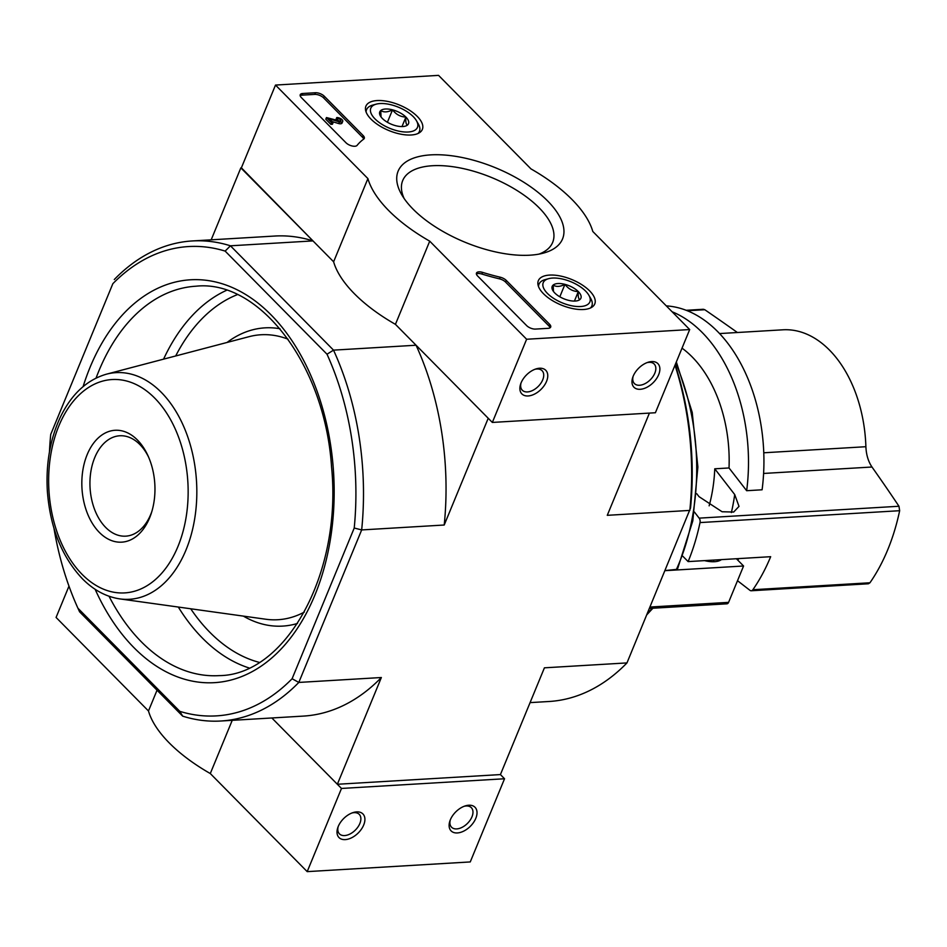 <?xml version="1.0" encoding="UTF-8"?>
<svg xmlns="http://www.w3.org/2000/svg" width="947" height="947" viewBox="0 0 947 947"><rect width="100%" height="100%" fill="white"/><g stroke="black" fill="none" stroke-linecap="round" stroke-linejoin="round"><path stroke-width="1.42" d="M737.393 332.515A1882.056 705.397 16.9 0 0 704.781 309.716L703.337 309.29M763.767 452.784L865.889 446.712A116.694 75.985 -93.4 0 0 782.885 329.805L719.566 333.569M865.889 446.712C866.245 454.785 868.281 461.544 871.986 467.013A1882.056 984.927 28.4 0 1 898.963 506.254L899.65 510.705A182.949 119.133 -93.4 0 1 869.95 582.772L868.399 583.778L751.255 590.762A4.037 2.628 86.6 0 1 749.929 590.312L737.512 580.712M694.411 512.019L699.146 518.139A4.037 2.628 86.6 0 1 700.022 522.578A182.949 119.133 86.6 0 1 688.126 561.595L770.669 556.694A182.949 119.133 86.6 0 1 752.865 589.732A4.037 2.628 86.6 0 1 751.255 590.762M666.309 305.881A147.969 96.357 -93.4 0 1 762.098 489.788L746.662 490.712A147.969 96.357 -93.4 0 0 672.11 311.764M696.732 493.695L699.04 496.666L722.076 511.747L733.676 512.043L739.003 506.385L734.706 494.547L714.76 468.801L729.024 467.96L746.662 490.712M729.024 467.96A118.375 77.086 -93.4 0 0 682.018 348.153M677.401 569.289L665.031 570.567M736.399 558.73L743.573 565.998L664.995 570.674M649.429 608.436L726.917 603.819A3.362 2.19 -93.4 0 0 728.586 602.363L743.573 565.998M721.389 559.618A23.545 10.654 -157.6 0 1 704.521 560.624M530.083 702.615L548.988 701.502A240.455 156.575 -93.4 0 0 626.973 662.912L690.541 508.03A235.069 153.071 -93.4 0 0 675.187 364.749M53.979 528.343A235.069 153.071 -93.4 0 0 77.938 608.234L79.584 611.821L182.664 716.145L179.812 711.351A235.069 153.071 -93.4 0 0 292.102 678.739L354.225 528.024A235.069 153.071 -93.4 0 0 327.011 354.214L225.137 251.097A235.069 153.071 -93.4 0 0 112.847 283.698L50.724 434.424L112.847 283.698M327.011 354.214L333.522 350.141L230.441 245.806L225.137 251.097M50.724 434.424A235.069 153.071 -93.4 0 0 49.445 452.039M179.812 711.351L77.938 608.234M241.39 167.844L312.995 240.905L230.441 245.806A240.455 156.575 -93.4 0 0 192.277 240.952A240.455 156.575 -93.4 0 0 114.291 279.531M416.064 345.229A240.455 156.575 86.6 0 1 444.214 525.017L488.214 418.266L416.064 345.229L333.522 350.141A240.455 156.575 -93.4 0 1 361.671 529.929L354.225 528.024M68.977 586.134L56.074 617.444L148.478 710.972A121.062 54.772 22.4 0 0 210.293 773.545L307.195 871.631L341.488 788.449L271.86 717.98L337.357 784.27L500.418 774.575L544.418 667.824L626.973 662.912M675.01 365.175A240.455 156.575 -93.4 0 1 689.83 510.409L607.276 515.322L649.417 413.093M444.214 525.017L361.671 529.929L298.814 682.432L381.357 677.519A240.455 156.575 86.6 0 1 303.371 716.098L220.829 721.01A240.455 156.575 -93.4 0 0 298.814 682.432L292.102 678.739M337.357 784.27L381.357 677.519M211.181 239.828L240.846 167.868M192.277 240.952L274.831 236.04A240.455 156.575 86.6 0 1 312.995 240.905M182.664 716.145A240.455 156.575 -93.4 0 0 220.829 721.01M87.171 454.619A56.039 36.483 -93.4 0 0 100.927 533.93A56.039 36.483 -93.4 0 0 151.354 513.096A56.039 36.483 -93.4 0 0 147.933 455.625A56.039 36.483 -93.4 0 0 87.171 454.619M148.608 457.129A50.274 32.743 -93.4 0 0 119.772 435.774A50.274 32.743 -93.4 0 0 94.736 457.602A50.274 32.743 -93.4 0 0 94.901 510.255A50.274 32.743 -93.4 0 0 125.738 536.156A50.274 32.743 -93.4 0 0 151.84 511.534M737.82 560.174A147.969 96.357 -93.4 0 0 738.826 558.588M714.76 468.801A118.375 77.086 86.6 0 1 709.137 505.828M688.126 561.595L682.834 556.244M307.195 871.631L470.257 861.936L504.538 778.754L500.418 774.575M157.036 690.209L148.478 710.972M232.228 720.336L210.293 773.545M345.241 839.61A16.809 10.251 135.3 0 0 364.346 823.144A16.809 10.251 135.3 0 0 353.077 812.585A16.809 10.251 135.3 0 0 337.771 827.714A16.809 10.251 135.3 0 0 345.241 839.61M457.354 832.946A16.809 10.251 135.3 0 0 476.459 816.468A16.809 10.251 135.3 0 0 465.19 805.921A16.809 10.251 135.3 0 0 449.872 821.049A16.809 10.251 135.3 0 0 457.354 832.946M341.488 788.449L504.538 778.754M450.263 819.995A13.897 8.476 135.3 0 0 451.553 827.216A13.897 8.476 135.3 0 0 456.714 828.909A13.897 8.476 135.3 0 0 470.079 820.268A13.897 8.476 135.3 0 0 471.334 807.673A13.897 8.476 135.3 0 0 464.137 806.288M338.162 826.672A13.897 8.476 135.3 0 0 339.452 833.881A13.897 8.476 135.3 0 0 344.613 835.574A13.897 8.476 135.3 0 0 357.978 826.932A13.897 8.476 135.3 0 0 359.233 814.337A13.897 8.476 135.3 0 0 352.035 812.964M275.506 85.064L438.556 75.369L530.971 168.897A121.062 54.772 -157.6 0 1 592.786 231.47L689.688 329.556L526.627 339.251L429.725 241.165A121.062 54.772 -157.6 0 1 367.91 178.592L275.506 85.064L241.213 168.246L333.616 261.786L367.91 178.592M526.627 339.251L492.345 422.433L655.407 412.738L689.688 329.556M651.643 361.576A16.809 10.251 135.3 0 0 648.044 362.275A16.809 10.251 135.3 0 0 632.738 377.391A16.809 10.251 135.3 0 0 640.953 389.229A16.809 10.251 135.3 0 0 658.828 374.278A16.809 10.251 135.3 0 0 651.643 361.576M539.53 368.241A16.809 10.251 135.3 0 0 535.943 368.939A16.809 10.251 135.3 0 0 520.637 384.056A16.809 10.251 135.3 0 0 528.852 395.893A16.809 10.251 135.3 0 0 546.715 380.943A16.809 10.251 135.3 0 0 539.53 368.241M492.345 422.433L395.432 324.348L429.725 241.165M395.432 324.348A121.062 54.772 -157.6 0 1 333.616 261.786M302.709 93.493L315.446 92.735A6.724 3.042 -157.6 0 1 324.288 96.227L363.151 135.551A6.724 3.042 -157.6 0 1 364.275 138.416A6.724 3.042 -157.6 0 1 363.743 139.079A137.883 62.384 -157.6 0 0 357.102 145.364A6.724 3.042 -157.6 0 1 352.083 145.968A6.724 3.042 -157.6 0 1 345.986 142.76L301.359 97.588A6.724 3.042 -157.6 0 1 300.235 94.724A6.724 3.042 -157.6 0 1 302.709 93.493L302.022 95.15L314.759 94.392A6.724 3.042 -157.6 0 1 323.602 97.884L362.464 137.22A6.724 3.042 -157.6 0 1 363.648 139.138M526.627 325.59L477.584 275.956A6.724 3.042 -157.6 0 1 476.459 273.091A6.724 3.042 -157.6 0 1 482.568 272.381A138.558 62.691 -157.6 0 0 500.182 277.199A6.724 3.042 -157.6 0 1 506.243 280.395L549.556 324.229A6.724 3.042 -157.6 0 1 550.681 327.094A6.724 3.042 -157.6 0 1 548.206 328.325L535.469 329.083A6.724 3.042 -157.6 0 1 526.627 325.59M529.894 255.193A88.923 40.236 -157.6 0 1 401.717 194.703A88.923 40.236 -157.6 0 1 439.041 154.752A88.923 40.236 -157.6 0 1 545.081 198.468A88.923 40.236 -157.6 0 1 543.412 253.109A88.923 40.236 -157.6 0 1 529.894 255.193M411.14 134.995A30.517 13.803 -157.6 0 1 378.989 125.442A30.517 13.803 -157.6 0 1 365.873 106.265A30.517 13.803 -157.6 0 1 399.397 105.01A30.517 13.803 -157.6 0 1 422.303 129.514A30.517 13.803 -157.6 0 1 411.14 134.995M583.565 309.503A30.517 13.803 -157.6 0 1 551.403 299.962A30.517 13.803 -157.6 0 1 538.298 280.774A30.517 13.803 -157.6 0 1 571.81 279.531A30.517 13.803 -157.6 0 1 594.716 304.034A30.517 13.803 -157.6 0 1 583.565 309.503M404.132 198.491A81.111 36.696 -157.6 0 1 402.7 180.569A81.111 36.696 -157.6 0 1 491.671 177.551A81.111 36.696 -157.6 0 1 552.669 242.385A81.111 36.696 -157.6 0 1 539.032 254.104M521.016 383.014A13.897 8.476 135.3 0 0 522.306 390.235A13.897 8.476 135.3 0 0 538.156 386.483A13.897 8.476 135.3 0 0 542.086 370.691A13.897 8.476 135.3 0 0 536.925 368.999A13.897 8.476 135.3 0 0 534.889 369.306M633.117 376.35A13.897 8.476 135.3 0 0 634.407 383.559A13.897 8.476 135.3 0 0 650.258 379.818A13.897 8.476 135.3 0 0 654.188 364.027A13.897 8.476 135.3 0 0 649.026 362.334A13.897 8.476 135.3 0 0 646.99 362.642M476.388 274.038A6.724 3.042 -157.6 0 1 481.881 274.05L482.568 272.381M550.053 327.816A6.724 3.042 -157.6 0 0 548.869 325.898L505.556 282.064A6.724 3.042 -157.6 0 0 499.507 278.856A138.558 62.691 -157.6 0 1 481.881 274.05M326.478 117.558L339.275 120.896A2.012 0.911 -157.6 0 0 340.861 120.624A2.012 0.911 -157.6 0 0 340.009 119.346A2.012 0.911 -157.6 0 0 337.878 118.706L336.753 117.57A4.037 1.823 -157.6 0 1 341.015 118.849A4.037 1.823 -157.6 0 1 342.731 121.394A4.037 1.823 -157.6 0 1 339.417 121.914L329.378 118.849L333.095 122.613L331.568 122.708L326.478 117.558L325.792 119.215L330.882 124.365L331.568 122.708M333.095 122.613L332.409 124.27L330.882 124.365M342.731 121.394L342.045 123.051A4.037 1.823 -157.6 0 1 338.73 123.572L332.03 121.536M338.73 123.572L339.417 121.914M337.025 120.21L336.067 119.239L336.753 117.57M337.227 120.269L337.878 118.706M337.606 120.387A2.012 0.911 -157.6 0 1 338.943 120.79M300.175 95.671A6.724 3.042 -157.6 0 1 302.022 95.15M395.751 125.714A15.531 7.031 -157.6 0 1 382.375 118.482A15.531 7.031 -157.6 0 1 380.398 115.972A15.531 7.031 -157.6 0 1 380.753 110.539C383.748 112.539 387.678 112.302 392.532 109.84C396.035 114.469 400.498 116.883 405.908 117.073C405.517 121.938 406.062 124.59 407.518 125.016A15.531 7.031 -157.6 0 1 405.15 126.176A15.531 7.031 -157.6 0 1 395.751 125.714M381.049 116.955L380.753 110.539A15.531 7.031 -157.6 0 1 392.532 109.84A15.531 7.031 -157.6 0 1 405.908 117.073A15.531 7.031 -157.6 0 1 407.518 125.016M413.247 116.635A25.226 11.411 -157.6 0 1 416.443 120.707A25.226 11.411 -157.6 0 1 405.849 132.035A25.226 11.411 -157.6 0 1 375.77 119.642A25.226 11.411 -157.6 0 1 376.243 104.146A25.226 11.411 -157.6 0 1 413.247 116.635M416.443 120.707L418.266 123.868A28.588 12.938 -157.6 0 1 419.426 131.444A28.588 12.938 -157.6 0 1 418.053 133.468M366.11 112.066A28.588 12.938 -157.6 0 1 366.572 109.651A28.588 12.938 -157.6 0 1 372.716 105.093L376.243 104.146M387.406 122.27L392.532 109.84M401.99 126.567L405.908 117.073M568.164 300.235A15.531 7.031 -157.6 0 1 554.788 292.99A15.531 7.031 -157.6 0 1 552.823 290.492A15.531 7.031 -157.6 0 1 553.178 285.059C556.161 287.048 560.091 286.823 564.945 284.36C568.449 288.989 572.911 291.404 578.321 291.593C577.93 296.458 578.475 299.098 579.931 299.524A15.531 7.031 -157.6 0 1 577.575 300.684A15.531 7.031 -157.6 0 1 568.164 300.235M553.474 291.475L553.178 285.059A15.531 7.031 -157.6 0 1 564.945 284.36A15.531 7.031 -157.6 0 1 578.321 291.593A15.531 7.031 -157.6 0 1 579.931 299.524M585.66 291.155A25.226 11.411 -157.6 0 1 588.856 295.227A25.226 11.411 -157.6 0 1 578.274 306.556A25.226 11.411 -157.6 0 1 548.195 294.162A25.226 11.411 -157.6 0 1 548.668 278.655A25.226 11.411 -157.6 0 1 585.66 291.155M588.856 295.227L590.679 298.388A28.588 12.938 -157.6 0 1 591.839 305.952A28.588 12.938 -157.6 0 1 590.466 307.988M538.523 286.574A28.588 12.938 -157.6 0 1 538.985 284.171A28.588 12.938 -157.6 0 1 545.141 279.614L548.668 278.655M559.819 296.79L564.945 284.36M574.415 301.075L578.321 291.593M687.321 310.746L704.781 309.716M700.022 522.578L899.65 510.705M699.146 518.139L898.963 506.254M752.865 589.732L869.95 582.772M763.602 473.453L871.986 467.013M676.217 569.893A184.961 120.435 -93.4 0 0 675.803 363.234M713.304 561.737L714.002 560.056M95.15 589.306A201.782 131.384 -93.4 0 0 292.564 635.283A201.782 131.384 -93.4 0 0 285.556 331.687A201.782 131.384 -93.4 0 0 90.024 367.412A201.782 131.384 -93.4 0 0 83.099 386.613M190.714 608.767A188.323 122.625 -93.4 0 0 259.253 662.367M237.389 294.624A188.323 122.625 -93.4 0 0 175.68 355.965M243.332 616.095A149.389 97.269 -93.4 0 0 297.476 623.446M279.957 328.739A149.389 97.269 -93.4 0 0 227.055 342.459M178.308 607.039A195.058 127.005 -93.4 0 0 249.014 667.943M226.558 290.303A195.058 127.005 -93.4 0 0 163.571 359.15M109.035 596.255A195.058 127.005 -93.4 0 0 219.148 675.625C285.378 675.258 342.246 574.261 331.568 467.096C324.999 364.252 258.91 279.365 195.993 286.207A195.058 127.005 -93.4 0 0 98.879 370.904A195.058 127.005 -93.4 0 0 96.061 378.078M288.042 339.192A142.737 92.948 -93.4 0 0 249.073 336.67L106.502 374.16A113.522 73.925 -93.4 0 1 196.526 481.573A113.522 73.925 -93.4 0 1 119.867 598.906L265.87 619.243A142.737 92.948 -93.4 0 0 304.271 612.117M82.081 574.344A106.869 69.593 -93.4 0 0 188.133 494.37A106.869 69.593 -93.4 0 0 84.981 389.963A106.869 69.593 -93.4 0 0 82.081 574.344M647.286 613.632A184.961 120.435 -93.4 0 0 652.163 608.27M728.586 602.363L649.997 607.039M734.706 494.547A152.005 98.985 86.6 0 1 731.38 512.564M499.507 278.856L500.182 277.199M505.556 282.064L506.243 280.395M548.869 325.898L549.556 324.229M314.759 94.392L315.446 92.735M323.602 97.884L324.288 96.227M362.464 137.22L363.151 135.551M686.149 310.296L703.337 309.267M677.425 569.336L692.802 520.897L697.88 467.013L692.221 412.418L676.336 361.932M119.867 598.906C106.135 596.835 93.646 590.123 82.389 578.759C61.827 556.86 50.144 527.645 47.35 491.091C45.776 463.414 50.238 438.52 60.715 416.396C71.818 393.869 87.077 379.794 106.502 374.16M652.909 608.223L646.801 614.792M366.572 109.651L365.862 111.355M419.426 131.444L418.728 133.136M538.985 284.171L538.287 285.864M591.839 305.952L591.141 307.657"/></g></svg>
